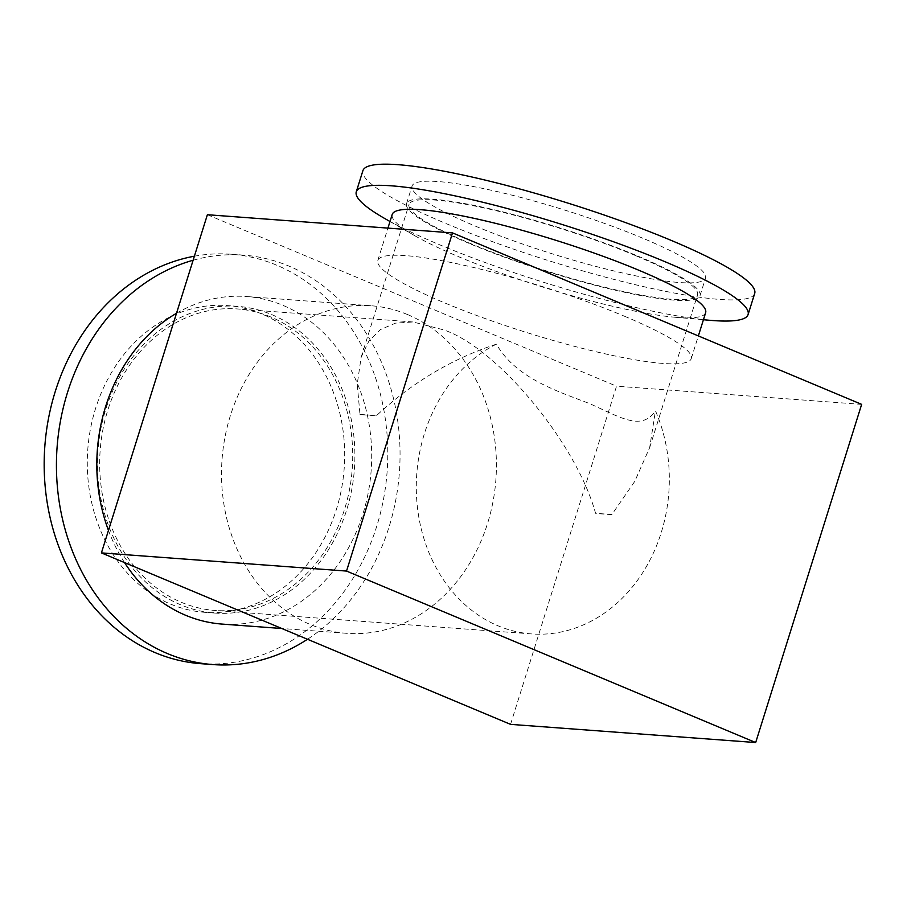 <?xml version="1.0" encoding="UTF-8"?>
<svg xmlns="http://www.w3.org/2000/svg" width="907" height="907" viewBox="0 0 907 907"><rect width="100%" height="100%" fill="white"/><g stroke="black" fill="none" stroke-linecap="round" stroke-linejoin="round"><path stroke-width="0.68" stroke-dasharray="4.54 3.4" d="M496.412 344.172C452.105 358.673 412.073 382.539 376.337 415.78L360 414.567L357.222 384.194L361.167 357.188L368.922 341.043L380.6 329.49L395.611 323.119L413.036 321.974L443.512 329.831C497.161 347.619 576.569 443.444 595.559 513.294L611.896 514.507L634.753 481.39L649.673 447.605L655.444 410.814A151.163 126.368 -85.8 0 1 647.723 564.245A151.163 126.368 -85.8 0 1 531.638 633.925A151.163 126.368 -85.8 0 1 498.102 625.841A151.163 126.368 -85.8 0 1 416.29 488.261A151.163 126.368 -85.8 0 1 496.412 344.172C516.321 378.911 559.551 391.835 589.675 403.66C620.241 417.231 641.566 431.46 655.444 410.814M270.91 317.031A151.163 126.368 94.2 0 0 237.373 308.947A151.163 126.368 94.2 0 0 102.854 429.952A151.163 126.368 94.2 0 0 181.491 602.361A151.163 126.368 94.2 0 0 215.016 610.456A151.163 126.368 94.2 0 0 349.535 489.451A151.163 126.368 94.2 0 0 270.91 317.031M360 414.567A151.163 22.346 17.4 0 1 376.337 415.78M636.011 255.797A151.163 22.346 -162.6 0 0 489.531 209.177A151.163 22.346 -162.6 0 0 409.034 204.449A151.163 22.346 -162.6 0 0 470.552 243.53A151.163 22.346 -162.6 0 0 617.032 290.149A151.163 22.346 -162.6 0 0 697.54 294.866A151.163 22.346 -162.6 0 0 636.011 255.797M261.465 313.811A153.782 128.556 94.2 0 0 227.351 305.58A153.782 128.556 94.2 0 0 90.519 428.682A153.782 128.556 94.2 0 0 170.505 604.073A153.782 128.556 94.2 0 0 204.608 612.304A153.782 128.556 94.2 0 0 341.451 489.202A153.782 128.556 94.2 0 0 261.465 313.811M180.72 604.833A153.782 128.556 -85.8 0 1 100.722 429.442A153.782 128.556 -85.8 0 1 237.566 306.339A153.782 128.556 -85.8 0 1 271.681 314.57A153.782 128.556 -85.8 0 1 351.667 489.961A153.782 128.556 -85.8 0 1 214.823 613.064A153.782 128.556 -85.8 0 1 180.72 604.833M642.961 238.292A153.782 22.732 -162.6 0 0 493.952 190.855A153.782 22.732 -162.6 0 0 412.061 186.06A153.782 22.732 -162.6 0 0 474.644 225.809A153.782 22.732 -162.6 0 0 623.653 273.234A153.782 22.732 -162.6 0 0 705.544 278.03A153.782 22.732 -162.6 0 0 642.961 238.292M469.123 243.416A153.782 22.732 17.4 0 1 406.54 203.678A153.782 22.732 17.4 0 1 488.431 208.474A153.782 22.732 17.4 0 1 637.44 255.899A153.782 22.732 17.4 0 1 700.034 295.648A153.782 22.732 17.4 0 1 618.143 290.852A153.782 22.732 17.4 0 1 469.123 243.416M193.123 260.241A205.288 171.616 -85.8 0 1 243.416 255.128A205.288 171.616 -85.8 0 1 288.959 266.102A205.288 171.616 -85.8 0 1 388.978 527.216A205.288 171.616 -85.8 0 1 307.496 639.265M194.393 256.205A205.288 171.616 -85.8 0 1 231.16 254.221A205.288 171.616 -85.8 0 1 276.703 265.195A205.288 171.616 -85.8 0 1 383.48 499.349A205.288 171.616 -85.8 0 1 200.81 663.675M709.716 320.284A205.288 30.339 17.4 0 1 439.838 244.856A205.288 30.339 17.4 0 1 384.523 218.383M754.703 293.437A205.288 30.339 17.4 0 1 645.376 287.031A205.288 30.339 17.4 0 1 446.459 223.723A205.288 30.339 17.4 0 1 362.913 170.652M176.502 313.278A164.235 137.297 -85.8 0 1 246.398 296.521A164.235 137.297 -85.8 0 1 282.837 305.308A164.235 137.297 -85.8 0 1 362.845 514.19A164.235 137.297 -85.8 0 1 222.113 624.084M705.646 312.677A164.235 24.274 17.4 0 1 677.518 317.45A164.235 24.274 17.4 0 1 674.955 317.246A164.235 24.274 17.4 0 1 459.055 256.896A164.235 24.274 17.4 0 1 414.805 235.718A164.235 24.274 17.4 0 1 392.209 214.449M407.538 314.548A164.235 137.297 -85.8 0 1 492.966 501.866A164.235 137.297 -85.8 0 1 346.825 633.324A164.235 137.297 -85.8 0 1 310.398 624.538A164.235 137.297 -85.8 0 1 224.97 437.219A164.235 137.297 -85.8 0 1 371.11 305.761A164.235 137.297 -85.8 0 1 407.538 314.548M624.401 316.203A164.235 24.274 17.4 0 1 691.236 358.662A164.235 24.274 17.4 0 1 603.779 353.526A164.235 24.274 17.4 0 1 444.645 302.881A164.235 24.274 17.4 0 1 377.8 260.434A164.235 24.274 17.4 0 1 465.257 265.558A164.235 24.274 17.4 0 1 624.401 316.203M611.896 514.507A151.163 22.346 17.4 0 1 595.559 513.294M124.542 562.589A164.235 137.297 -85.8 0 1 108.466 530.391M510.55 724.364L616.533 386.189L207.386 214.721M861.65 404.363L616.533 386.189M413.036 321.974L237.373 308.947M361.167 357.188L409.034 204.449M237.566 306.339L227.351 305.58M406.54 203.678L412.061 186.06M346.825 633.324L281.828 628.506M691.236 358.662L698.356 335.93M531.638 633.925L215.016 610.456M649.673 447.605L697.54 294.866M214.823 613.064L204.608 612.304M700.034 295.648L705.544 278.03M243.416 255.128L231.16 254.221M674.955 317.246L703.435 319.74M414.805 235.718L389.999 221.512M371.11 305.761L246.398 296.521M377.8 260.434L387.935 228.111"/><path stroke-width="1.36" d="M307.496 639.265A205.288 171.616 -85.8 0 1 213.066 664.582A205.288 171.616 -85.8 0 1 167.523 653.596A205.288 171.616 -85.8 0 1 67.503 392.493A205.288 171.616 -85.8 0 1 193.123 260.241M213.066 664.582L200.81 663.675A205.288 171.616 -85.8 0 1 155.267 652.689A205.288 171.616 -85.8 0 1 45.35 440.303A205.288 171.616 -85.8 0 1 194.393 256.205M389.999 221.512L384.523 218.383A205.288 30.339 17.4 0 1 356.281 191.796A205.288 30.339 17.4 0 1 391.45 185.822A205.288 30.339 17.4 0 1 664.525 261.511A205.288 30.339 17.4 0 1 748.082 314.57A205.288 30.339 17.4 0 1 712.913 320.545A205.288 30.339 17.4 0 1 709.716 320.284L703.435 319.74M356.281 191.796L362.913 170.652A205.288 30.339 17.4 0 1 472.23 177.069A205.288 30.339 17.4 0 1 671.157 240.378A205.288 30.339 17.4 0 1 754.703 293.437L748.082 314.57M108.466 530.391A164.235 137.297 -85.8 0 1 105.677 406.404A164.235 137.297 -85.8 0 1 176.502 313.278M387.935 228.111L392.209 214.449A164.235 24.274 17.4 0 1 420.338 209.676A164.235 24.274 17.4 0 1 638.8 270.229A164.235 24.274 17.4 0 1 705.646 312.677L698.356 335.93M281.828 628.506L222.113 624.084A164.235 137.297 -85.8 0 1 185.686 615.297A164.235 137.297 -85.8 0 1 124.542 562.589M452.514 232.895L207.386 214.721L101.414 552.896L510.55 724.364L755.678 742.538L861.65 404.363L452.514 232.895L346.531 571.07L755.678 742.538M101.414 552.896L346.531 571.07"/></g></svg>
